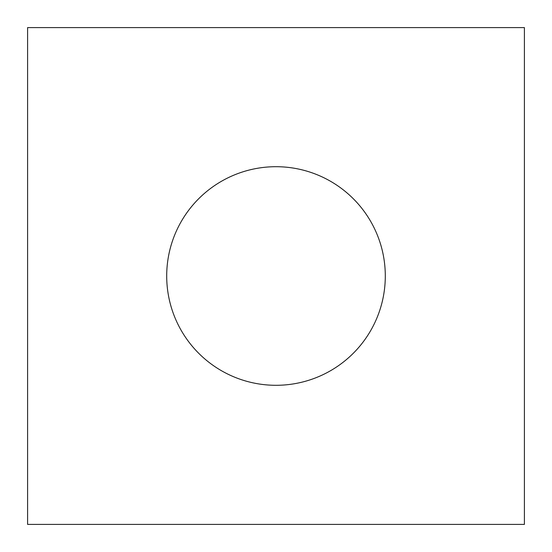 <?xml version="1.0" encoding="UTF-8"?>
<svg xmlns="http://www.w3.org/2000/svg" width="552" height="552" viewBox="0 0 552 552"><rect width="100%" height="100%" fill="white"/><g stroke="black" fill="none" stroke-linecap="round" stroke-linejoin="round"><path stroke-width="0.83" d="M524.4 524.4L27.6 524.4L27.6 27.6L524.4 27.6L524.4 524.4M385.296 276A109.296 109.296 0 0 0 221.352 181.346A109.296 109.296 0 0 0 221.352 370.654A109.296 109.296 0 0 0 385.296 276"/></g></svg>
